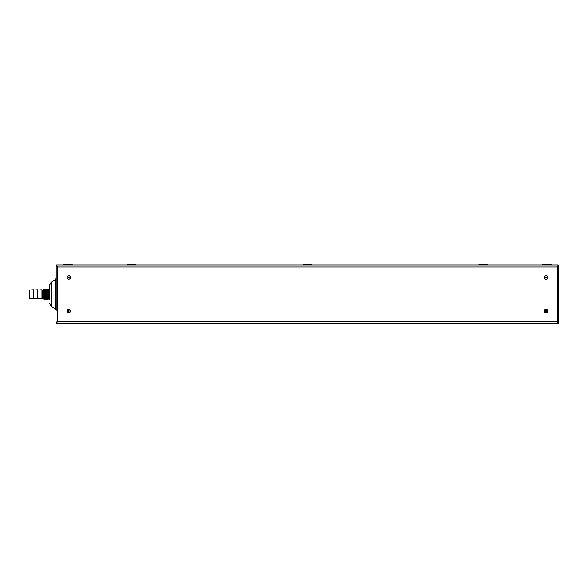 <?xml version="1.0" encoding="UTF-8"?>
<svg xmlns="http://www.w3.org/2000/svg" width="588" height="588" viewBox="0 0 588 588"><rect width="100%" height="100%" fill="white"/><g stroke="black" fill="none" stroke-linecap="round" stroke-linejoin="round"><path stroke-width="0.88" d="M56.617 264.945L56.617 266.202L57.448 267.04L56.617 264.945L558.181 264.945L557.343 267.04L558.181 266.202L558.181 264.945M558.181 323.562L558.181 322.305L557.343 321.467L558.181 323.562L56.617 323.562L57.448 321.467L56.617 322.305L56.617 323.562M57.448 267.04L57.448 321.467L557.343 321.467L557.343 267.04L57.448 267.04M68.752 310.662L68.752 311.331L68.752 310.662M68.752 277.168L68.752 277.837L68.752 277.168M546.039 310.662L546.039 311.331L546.039 310.662M546.039 277.168L546.039 277.837L546.039 277.168M56.257 266.533A2.095 2.095 0 0 1 56.617 265.783M56.198 310.515L56.198 266.533L57.11 266.533M56.198 267.04L56.198 277.984L55.147 279.792L55.147 308.707L56.198 310.523M56.198 266.533L57.359 266.893M57.359 321.614L56.198 321.967L57.11 321.967M56.617 322.724A2.095 2.095 0 0 1 56.257 321.967M55.147 308.707L51.384 306.532L51.384 281.968L49.495 285.231L49.495 299.483M558.181 265.783A2.095 2.095 0 0 1 558.541 266.533M558.6 321.467L558.6 266.533L558.6 321.967L557.689 321.967M558.541 321.967A2.095 2.095 0 0 1 558.181 322.724M558.6 321.967L557.439 321.614M557.439 266.893L558.6 266.533L557.689 266.533M487.511 264.945L487.511 264.438L478.97 264.438L478.97 264.945M311.669 264.945L311.669 264.438L303.129 264.438L303.129 264.945M135.828 264.945L135.828 264.438L127.287 264.438L127.287 264.945M551.147 264.945L551.147 264.438L542.606 264.438L542.606 264.945M72.192 264.945L72.192 264.438L63.644 264.438L63.644 264.945M43.402 294.25L43.608 298.939L43.402 294.25M46.32 299.277L46.151 289.23L46.32 299.277L45.702 289.568L45.724 299.277L45.57 290.193M45.283 298.939L44.666 289.568L45.482 299.277L45.055 289.23L45.504 289.568M44.445 298.939L43.828 289.568L44.644 299.277L44.225 289.23L45.085 298.939M43.733 297.183L43.703 297.896M43.703 291.317L43.733 290.604M43.255 294.25L43.637 295.683L43.637 289.23L43.218 289.649L43.409 298.939M43.306 297.646L43.365 299.005M43.828 289.568L44.247 298.939M46.562 299.277L46.151 289.23M46.981 289.23L47.4 299.277L46.981 289.23L46.342 289.568M43.931 297.3L43.608 298.939M43.806 299.277L43.637 295.683M46.739 289.23L47.158 299.277L46.54 289.568M47.378 289.568L47.995 299.277L47.577 289.23L47.18 289.568M47.577 289.23L48.238 299.277L48.635 298.939L48.341 289.899M48.635 298.939L48.414 289.23L49.076 299.277L49.473 298.939L49.047 289.568L49.495 289.23M47.826 289.23L48.437 298.939M48.664 289.23L49.274 298.939M49.495 295.683L49.245 289.23M29.4 297.601L29.4 290.898M29.554 298.447L33.59 298.733L33.59 289.774L29.554 290.053L29.554 298.447L29.554 290.053M33.766 298.454L37.772 298.733L37.772 289.774L33.766 290.053L33.59 298.616M41.961 298.733L41.961 289.774L42.358 290.068L42.358 298.439L37.772 298.616M68.752 309.237A1.757 1.757 0 0 0 66.995 311.045A1.757 1.757 0 0 0 68.855 312.757A1.757 1.757 0 0 0 70.516 310.949A1.757 1.757 0 0 0 68.752 309.237M68.752 275.743A1.757 1.757 0 0 0 66.995 277.551A1.757 1.757 0 0 0 68.855 279.263A1.757 1.757 0 0 0 70.516 277.455A1.757 1.757 0 0 0 68.752 275.743M546.039 309.237A1.757 1.757 0 0 0 544.282 311.045A1.757 1.757 0 0 0 546.142 312.757A1.757 1.757 0 0 0 547.795 310.949A1.757 1.757 0 0 0 546.039 309.237M546.039 275.743A1.757 1.757 0 0 0 544.282 277.551A1.757 1.757 0 0 0 546.142 279.263A1.757 1.757 0 0 0 547.795 277.455A1.757 1.757 0 0 0 546.039 275.743M68.752 310.582A0.419 0.419 0 0 0 68.333 311.001A0.419 0.419 0 0 0 68.752 311.419A0.419 0.419 0 0 0 69.171 311.001A0.419 0.419 0 0 0 68.752 310.582M68.752 277.088A0.419 0.419 0 0 0 68.333 277.507A0.419 0.419 0 0 0 68.752 277.926A0.419 0.419 0 0 0 69.171 277.507A0.419 0.419 0 0 0 68.752 277.088M546.039 310.582A0.419 0.419 0 0 0 545.62 311.001A0.419 0.419 0 0 0 546.039 311.419A0.419 0.419 0 0 0 546.458 311.001A0.419 0.419 0 0 0 546.039 310.582M546.039 277.088A0.419 0.419 0 0 0 545.62 277.507A0.419 0.419 0 0 0 546.039 277.926A0.419 0.419 0 0 0 546.458 277.507A0.419 0.419 0 0 0 546.039 277.088M37.772 289.884L37.955 298.454M42.358 298.439L42.799 298.439L42.799 290.068L43.218 289.649M51.384 281.968L55.147 279.792M51.384 306.532L49.495 303.268M37.955 290.053L41.961 289.774M42.799 298.439L43.218 298.858M42.799 290.068L42.358 290.068"/></g></svg>
